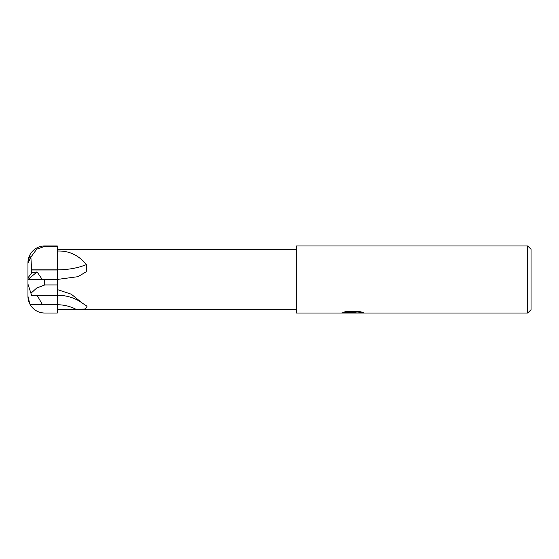 <?xml version="1.0" encoding="UTF-8"?>
<svg xmlns="http://www.w3.org/2000/svg" width="559" height="559" viewBox="0 0 559 559"><rect width="100%" height="100%" fill="white"/><g stroke="black" fill="none" stroke-linecap="round" stroke-linejoin="round"><path stroke-width="0.84" d="M296.27 309.686L60.512 309.686M58.374 309.686L57.297 309.686L57.297 269.857L57.297 279.486L29.697 279.437M57.297 251.04C68.813 250.579 78.505 255.072 86.365 264.526A41.736 18.72 -179.9 0 1 57.297 269.836L57.297 249.314L296.27 249.314M86.365 264.526L86.289 271.744L78.022 276.663L57.297 279.451M57.297 289.562L71.272 294.188L82.432 303.202L87.064 306.234L85.471 308.896L76.583 309.588L57.297 309.686M531.05 309.686L527.696 313.04L527.696 245.96L531.05 249.314L531.05 309.686M527.696 313.04L296.27 313.04L296.27 245.96L527.696 245.96M342.793 312.404L346.28 311.524L359.514 311.524L363.35 312.509L355.692 313.04L340.759 313.04L353.512 312.404L342.786 312.404M350.5 313.04L348.271 312.712M355.594 312.509L352.191 313.04M355.594 313.019L355.594 312.181L359.737 311.573M346.175 311.545L353.512 311.545L353.512 312.404M57.297 295.082L57.297 295.187C67.031 295.376 75.409 298.045 82.432 303.202M60.512 249.314L58.374 249.314M30.249 279.493L57.297 279.486L57.297 284.95L44.72 284.95L36.712 288.039L30.934 293.244L27.95 284.063L27.95 279.472L42.211 279.472L37.097 271.912L31.695 272.925L27.95 277.858L27.95 263.366L30.934 257.056L36.712 249.174L44.72 246.407L44.72 245.96A16.77 16.77 0 0 0 27.95 262.73L29.858 254.96M57.297 312.593L57.297 313.04L44.72 313.04C38.424 312.837 33.603 310.07 30.249 304.739L29.697 303.719M57.297 284.95L57.297 313.04L44.72 313.04A16.77 16.77 0 0 1 27.95 296.27L27.95 277.858M44.72 245.96L57.297 245.96L44.72 245.96M44.72 246.407L57.297 246.407L57.297 245.96M57.297 246.407L57.297 269.857L31.604 269.857L30.864 256.595M31.695 272.925L31.604 269.857M31.535 269.99L57.297 269.983M35.189 295.404L31.695 295.599M42.519 304.739L36.971 295.096M27.95 296.27L29.858 304.04L42.211 304.201L37.132 295.404M31.604 295.313L30.864 293.042M27.95 263.366L27.95 262.73M27.985 279.472L37.097 271.912M30.249 304.739L57.297 304.739A37.425 33.449 -179.9 0 1 76.583 309.588M44.72 284.95L44.72 279.486M353.512 312.202L355.594 312.202M31.632 295.411L57.297 295.404"/></g></svg>
